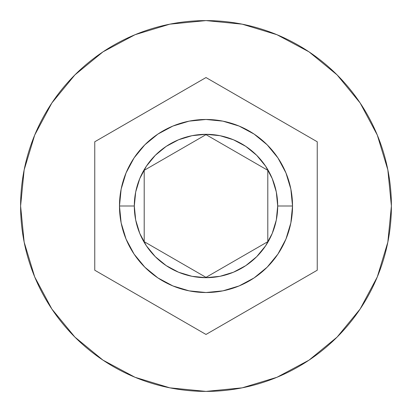 <?xml version="1.0" encoding="UTF-8"?>
<svg xmlns="http://www.w3.org/2000/svg" width="412" height="412" viewBox="0 0 412 412"><rect width="100%" height="100%" fill="white"/><g stroke="black" fill="none" stroke-linecap="round" stroke-linejoin="round"><path stroke-width="0.62" d="M292.52 206A86.52 86.52 0 0 0 206 119.48A86.52 86.52 0 0 0 119.48 206L134.312 206A71.688 71.688 0 0 1 206 134.312A71.688 71.688 0 0 1 277.688 206L292.52 206L290.857 222.882L285.933 239.109L277.94 254.07L267.177 267.177L254.07 277.94L239.109 285.933L222.882 290.857L206 292.52L189.118 290.857L172.891 285.933L157.93 277.94L144.823 267.177L134.06 254.07L126.067 239.109L121.143 222.882L119.48 206A86.52 86.52 0 0 1 206 119.48A86.52 86.52 0 0 1 292.52 206A86.52 86.52 0 0 1 206 292.52A86.52 86.52 0 0 1 119.48 206L121.143 189.118L126.067 172.891L134.06 157.93L144.823 144.823L157.93 134.06L172.891 126.067L189.118 121.143L206 119.48L222.882 121.143L239.109 126.067L254.07 134.06L267.177 144.823L277.94 157.93L285.933 172.891L290.857 189.118L292.52 206L277.688 206L276.313 192.013L272.229 178.566L265.606 166.17L256.691 155.309L245.83 146.394L233.434 139.771L219.987 135.687L206 134.312L192.013 135.687L178.566 139.771L166.17 146.394L155.309 155.309L146.394 166.17L139.771 178.566L135.687 192.013L134.312 206L135.687 219.987L139.771 233.434L146.394 245.83L155.309 256.691L166.17 265.606L178.566 272.229L192.013 276.313L206 277.688L219.987 276.313L233.434 272.229L245.83 265.606L256.691 256.691L265.606 245.83L272.229 233.434L276.313 219.987L277.688 206A71.688 71.688 0 0 1 206 277.688A71.688 71.688 0 0 1 134.312 206L119.48 206A86.52 86.52 0 0 0 206 292.52A86.52 86.52 0 0 0 292.52 206M20.6 206A185.4 185.4 0 0 1 206 20.6A185.4 185.4 0 0 1 391.4 206A185.4 185.4 0 0 0 206 20.6A185.4 185.4 0 0 0 20.6 206L24.164 242.168L34.711 276.952L51.845 309.005L74.902 337.098L102.995 360.155L135.048 377.289L169.832 387.836L206 391.4L242.168 387.836L276.952 377.289L309.005 360.155L337.098 337.098L360.155 309.005L377.289 276.952L387.836 242.168L391.4 206L387.836 169.832L377.289 135.048L360.155 102.995L337.098 74.902L309.005 51.845L276.952 34.711L242.168 24.164L206 20.6L169.832 24.164L135.048 34.711L102.995 51.845L74.902 74.902L51.845 102.995L34.711 135.048L24.164 169.832L20.6 206A185.4 185.4 0 0 0 206 391.4A185.4 185.4 0 0 0 391.4 206A185.4 185.4 0 0 1 206 391.4A185.4 185.4 0 0 1 20.6 206M206 77.549L317.24 141.774L317.24 270.226L206 334.451L94.76 270.226L94.76 141.774L206 77.549L317.24 141.774L206 77.549L94.76 141.774L94.76 270.226L206 334.451L317.24 270.226L317.24 141.774L317.24 270.226L206 334.451L94.76 270.226L94.76 141.774L206 77.549M206 134.642L267.8 170.321L267.8 241.679L206 277.358L144.2 241.679L144.2 170.321L206 134.642L267.8 170.321L206 134.642L144.2 170.321L144.2 241.679L206 277.358L267.8 241.679L267.8 170.321L267.8 241.679L206 277.358L144.2 241.679L144.2 170.321L206 134.642"/></g></svg>
